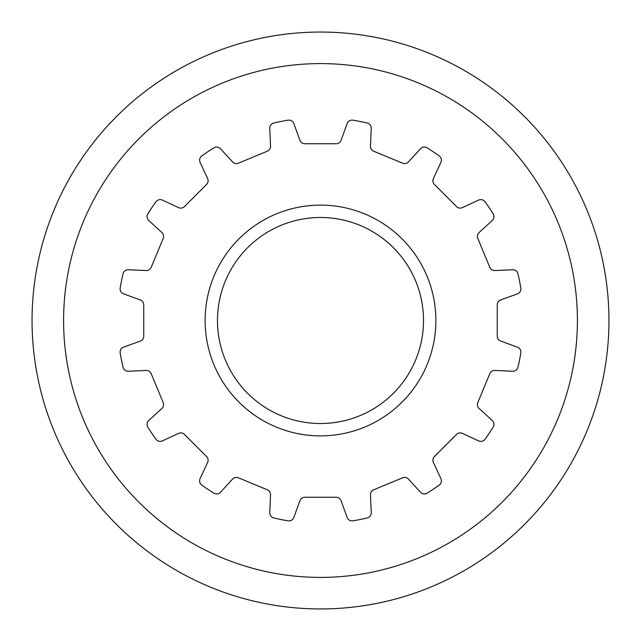 <?xml version="1.0" encoding="UTF-8"?>
<svg xmlns="http://www.w3.org/2000/svg" width="641" height="641" viewBox="0 0 641 641"><rect width="100%" height="100%" fill="white"/><g stroke="black" fill="none" stroke-linecap="round" stroke-linejoin="round"><path stroke-width="0.96" d="M435.88 320.5A115.38 115.38 0 0 1 320.5 435.88A115.38 115.38 0 0 1 205.12 320.5A115.38 115.38 0 0 1 320.5 205.12A115.38 115.38 0 0 1 435.88 320.5M217.483 320.5A103.017 103.017 0 0 0 320.5 423.517A103.017 103.017 0 0 0 423.517 320.5A103.017 103.017 0 0 0 320.5 217.483A103.017 103.017 0 0 0 217.483 320.5M577.405 320.5A256.905 256.905 0 0 0 320.5 63.595A256.905 256.905 0 0 0 63.595 320.5A256.905 256.905 0 0 0 320.5 577.405A256.905 256.905 0 0 0 577.405 320.5M608.95 320.5A288.45 288.45 0 0 0 320.5 32.05A288.45 288.45 0 0 0 32.05 320.5A288.45 288.45 0 0 0 320.5 608.95A288.45 288.45 0 0 0 608.95 320.5M288.089 120.179A202.925 202.925 0 0 0 273.787 123.032A5.232 5.232 0 0 0 269.765 128.352L270.542 146.148A5.232 5.232 0 0 1 267.313 151.212L238.404 163.191A5.232 5.232 0 0 1 232.539 161.885L220.504 148.752A5.232 5.232 0 0 0 213.902 147.831A202.925 202.925 0 0 0 201.771 155.939A5.232 5.232 0 0 0 200.088 162.389L207.62 178.543A5.232 5.232 0 0 1 206.578 184.448L184.448 206.578A5.232 5.232 0 0 1 178.543 207.62L162.389 200.088A5.232 5.232 0 0 0 155.939 201.771A202.925 202.925 0 0 0 147.831 213.902A5.232 5.232 0 0 0 148.752 220.504L161.885 232.539A5.232 5.232 0 0 1 163.191 238.404L151.212 267.313A5.232 5.232 0 0 1 146.148 270.542L128.352 269.765A5.232 5.232 0 0 0 123.032 273.787A202.925 202.925 0 0 0 120.179 288.089A5.232 5.232 0 0 0 123.561 293.842L140.299 299.932A5.232 5.232 0 0 1 143.744 304.852L143.744 336.148A5.232 5.232 0 0 1 140.299 341.068L123.561 347.158A5.232 5.232 0 0 0 120.179 352.911A202.925 202.925 0 0 0 123.032 367.213A5.232 5.232 0 0 0 128.352 371.235L146.148 370.458A5.232 5.232 0 0 1 151.212 373.687L163.191 402.596A5.232 5.232 0 0 1 161.885 408.461L148.752 420.496A5.232 5.232 0 0 0 147.831 427.098A202.925 202.925 0 0 0 155.939 439.229A5.232 5.232 0 0 0 162.389 440.912L178.543 433.38A5.232 5.232 0 0 1 184.448 434.422L206.578 456.552A5.232 5.232 0 0 1 207.62 462.457L200.088 478.611A5.232 5.232 0 0 0 201.771 485.061A202.925 202.925 0 0 0 213.902 493.169A5.232 5.232 0 0 0 220.504 492.248L232.539 479.115A5.232 5.232 0 0 1 238.404 477.809L267.313 489.788A5.232 5.232 0 0 1 270.542 494.852L269.765 512.648A5.232 5.232 0 0 0 273.787 517.968A202.925 202.925 0 0 0 288.089 520.821A5.232 5.232 0 0 0 293.842 517.439L299.932 500.701A5.232 5.232 0 0 1 304.852 497.256L336.148 497.256A5.232 5.232 0 0 1 341.068 500.701L347.158 517.439A5.232 5.232 0 0 0 352.911 520.821A202.925 202.925 0 0 0 367.213 517.968A5.232 5.232 0 0 0 371.235 512.648L370.458 494.852A5.232 5.232 0 0 1 373.687 489.788L402.596 477.809A5.232 5.232 0 0 1 408.461 479.115L420.496 492.248A5.232 5.232 0 0 0 427.098 493.169A202.925 202.925 0 0 0 439.229 485.061A5.232 5.232 0 0 0 440.912 478.611L433.38 462.457A5.232 5.232 0 0 1 434.422 456.552L456.552 434.422A5.232 5.232 0 0 1 462.457 433.38L478.611 440.912A5.232 5.232 0 0 0 485.061 439.229A202.925 202.925 0 0 0 493.169 427.098A5.232 5.232 0 0 0 492.248 420.496L479.115 408.461A5.232 5.232 0 0 1 477.809 402.596L489.788 373.687A5.232 5.232 0 0 1 494.852 370.458L512.648 371.235A5.232 5.232 0 0 0 517.968 367.213A202.925 202.925 0 0 0 520.821 352.911A5.232 5.232 0 0 0 517.439 347.158L500.701 341.068A5.232 5.232 0 0 1 497.256 336.148L497.256 304.852A5.232 5.232 0 0 1 500.701 299.932L517.439 293.842A5.232 5.232 0 0 0 520.821 288.089A202.925 202.925 0 0 0 517.968 273.787A5.232 5.232 0 0 0 512.648 269.765L494.852 270.542A5.232 5.232 0 0 1 489.788 267.313L477.809 238.404A5.232 5.232 0 0 1 479.115 232.539L492.248 220.504A5.232 5.232 0 0 0 493.169 213.902A202.925 202.925 0 0 0 485.061 201.771A5.232 5.232 0 0 0 478.611 200.088L462.457 207.62A5.232 5.232 0 0 1 456.552 206.578L434.422 184.448A5.232 5.232 0 0 1 433.38 178.543L440.912 162.389A5.232 5.232 0 0 0 439.229 155.939A202.925 202.925 0 0 0 427.098 147.831A5.232 5.232 0 0 0 420.496 148.752L408.461 161.885A5.232 5.232 0 0 1 402.596 163.191L373.687 151.212A5.232 5.232 0 0 1 370.458 146.148L371.235 128.352A5.232 5.232 0 0 0 367.213 123.032A202.925 202.925 0 0 0 352.911 120.179A5.232 5.232 0 0 0 347.158 123.561L341.068 140.299A5.232 5.232 0 0 1 336.148 143.744L304.852 143.744A5.232 5.232 0 0 1 299.932 140.299L293.842 123.561A5.232 5.232 0 0 0 288.089 120.179"/></g></svg>
